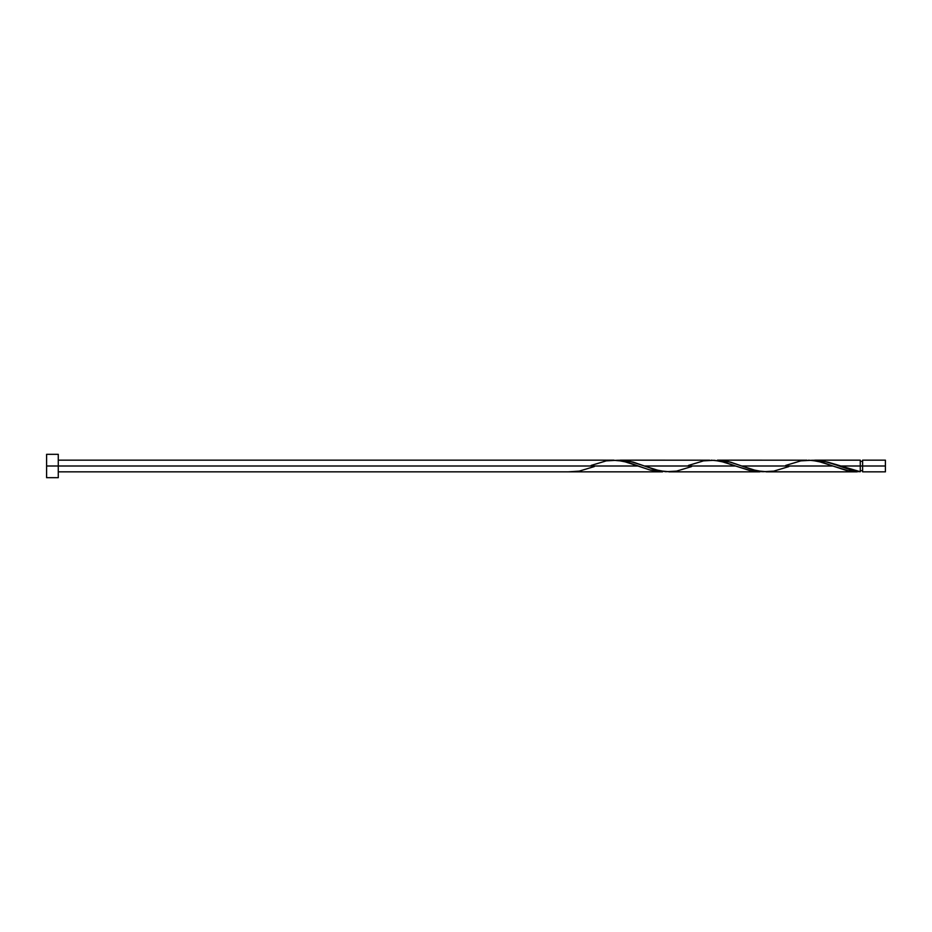 <?xml version="1.0" encoding="UTF-8"?>
<svg xmlns="http://www.w3.org/2000/svg" width="932" height="932" viewBox="0 0 932 932"><rect width="100%" height="100%" fill="white"/><g stroke="black" fill="none" stroke-linecap="round" stroke-linejoin="round"><path stroke-width="1.4" d="M885.4 471.837L885.4 460.163L885.4 466L862.613 466L862.613 460.163L862.613 471.837L885.4 471.837L885.4 466L839.045 466L852.314 470.415L860.271 471.72L860.271 460.163L860.271 466L862.613 466L862.613 471.837M46.6 477.673L46.6 454.327L46.6 477.673L58.273 477.673L58.273 466L46.6 466L638.28 466L58.273 466L58.273 454.327L58.273 477.673M594.29 466.583L579.226 471.126L568.415 471.837L662.594 471.837L650.431 470.124L623.065 461.142L612.429 460.187M591.179 465.418L606.243 460.874L617.054 460.28L627.865 462.365L649.488 469.868L662.594 471.837M857.23 471.837L846.559 470.52L832.847 466L741.767 466L756.97 470.858L767.619 471.813M766.092 471.837L857.172 471.837M788.868 466.583L773.793 471.126L762.982 471.72L752.182 469.635L730.56 462.132L717.454 460.163L728.09 461.491L741.767 466L832.847 466L849.46 471.126L860.236 471.72M691.579 466.583L676.516 471.126L665.704 471.72L654.893 469.635L633.271 462.132L622.459 460.222L617.054 460.28L629.275 461.142L644.478 466L735.569 466L752.182 471.126L762.982 471.72L750.773 470.858L735.569 466L644.478 466L659.693 470.858L670.329 471.813M668.803 471.837L759.883 471.837M837.239 465.313L839.045 466L860.271 466L860.271 471.72L827.849 462.132L817.038 460.222L811.632 460.28L823.841 461.142L837.239 465.313M814.731 460.163L860.271 460.163M717.442 460.163L806.996 460.187M785.746 465.418L800.821 460.874L811.632 460.28L822.443 462.365L832.847 466L817.644 461.142L808.522 460.163M620.164 460.163L709.718 460.187M688.468 465.418L703.532 460.874L714.343 460.28L725.154 462.365L735.569 466L720.354 461.142L711.233 460.163M613.955 460.163L58.273 460.163M860.271 470.672L862.613 470.672M568.415 471.837L58.273 471.837M46.6 454.327L58.273 454.327M860.271 461.328L862.613 461.328M862.613 460.163L885.4 460.163"/></g></svg>
